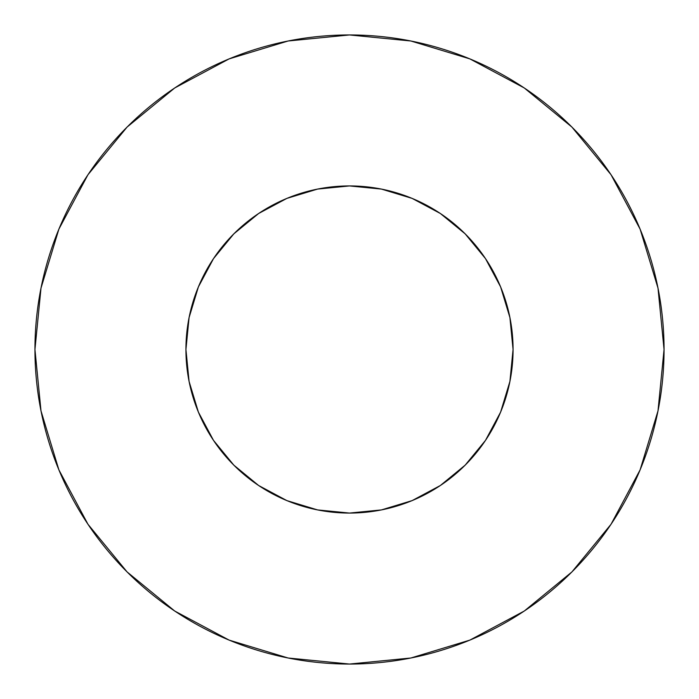 <?xml version="1.0" encoding="UTF-8"?>
<svg xmlns="http://www.w3.org/2000/svg" width="699" height="699" viewBox="0 0 699 699"><rect width="100%" height="100%" fill="white"/><g stroke="black" fill="none" stroke-linecap="round" stroke-linejoin="round"><path stroke-width="1.05" d="M185.934 349.5A163.566 163.566 0 0 1 349.5 185.934A163.566 163.566 0 0 1 513.066 349.5A163.566 163.566 0 0 1 349.5 513.066A163.566 163.566 0 0 1 185.934 349.5L189.08 381.409L198.385 412.095L213.501 440.37L233.842 465.158L258.63 485.499L286.905 500.615L317.591 509.921L349.5 513.066L381.409 509.921L412.095 500.615L440.37 485.499L465.158 465.158L485.499 440.37L500.615 412.095L509.921 381.409L513.066 349.5L509.921 317.591L500.615 286.905L485.499 258.63L465.158 233.842L440.37 213.501L412.095 198.385L381.409 189.08L349.5 185.934L317.591 189.08L286.905 198.385L258.63 213.501L233.842 233.842L213.501 258.63L198.385 286.905L189.08 317.591L185.934 349.5M664.05 349.5A314.55 314.55 0 0 0 349.5 34.95A314.55 314.55 0 0 0 34.95 349.5A314.55 314.55 0 0 1 349.5 34.95A314.55 314.55 0 0 1 664.05 349.5A314.55 314.55 0 0 1 349.5 664.05A314.55 314.55 0 0 1 34.95 349.5A314.55 314.55 0 0 0 349.5 664.05A314.55 314.55 0 0 0 664.05 349.5L658.004 288.137L640.109 229.123L611.04 174.741L571.922 127.078L524.259 87.96L469.877 58.891L410.863 40.996L349.5 34.95L288.137 40.996L229.123 58.891L174.741 87.96L127.078 127.078L87.96 174.741L58.891 229.123L40.996 288.137L34.95 349.5L40.996 410.863L58.891 469.877L87.96 524.259L127.078 571.922L174.741 611.04L229.123 640.109L288.137 658.004L349.5 664.05L410.863 658.004L469.877 640.109L524.259 611.04L571.922 571.922L611.04 524.259L640.109 469.877L658.004 410.863L664.05 349.5M611.04 174.741L571.922 127.078L524.337 88.022M174.741 87.96L127.078 127.078L88.022 174.663M87.96 524.259L127.078 571.922L174.663 610.978M524.259 611.04L571.922 571.922L610.978 524.337"/></g></svg>
